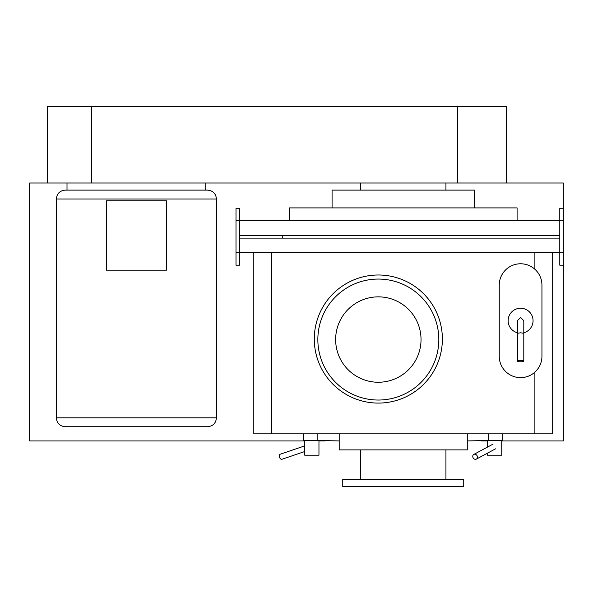 <?xml version="1.0" encoding="UTF-8"?>
<svg xmlns="http://www.w3.org/2000/svg" width="593" height="593" viewBox="0 0 593 593"><rect width="100%" height="100%" fill="white"/><g stroke="black" fill="none" stroke-linecap="round" stroke-linejoin="round"><path stroke-width="0.89" d="M282.268 235.332L239.572 235.332L239.572 238.119L282.268 238.119L282.268 235.332L559.792 235.332L559.792 238.119L282.268 238.119M501.752 440.955L563.35 440.955L563.35 265.19L559.792 265.19L559.792 252.737L239.572 252.737L239.572 220.715L559.792 220.715L559.792 252.737L563.35 252.737L563.35 183L29.65 183L29.65 440.955L304.728 440.955M563.35 265.19L563.35 252.737M563.35 208.262L559.792 208.262L559.792 220.715L563.35 220.715M236.014 220.715L239.572 220.715L239.572 208.262L236.014 208.262L236.014 252.737L239.572 252.737L239.572 265.19L236.014 265.19L236.014 252.737M166.411 270.171L166.411 200.79L106.369 200.79L106.369 270.171L166.411 270.171M56.335 199.011L56.335 417.828C56.861 423.232 59.826 426.197 65.23 426.723L207.55 426.723C212.954 426.197 215.919 423.232 216.445 417.828L216.445 199.011C215.919 193.607 212.954 190.642 207.55 190.116L65.23 190.116C59.826 190.642 56.861 193.607 56.335 199.011L216.445 199.011M67.009 183L67.009 190.116L205.771 190.116L205.771 183M304.728 451.532L281.905 459.293A2.668 1.586 -108.8 0 1 281.593 459.338A2.668 1.586 -108.8 0 1 279.466 457.018A2.668 1.586 -108.8 0 1 280.185 454.238L304.728 445.892M303.72 433.839L303.72 440.599L317.848 440.599L317.848 433.839M326.743 440.599L317.848 440.599M318.96 440.599L318.96 455.187L304.728 455.187L304.728 440.599M499.247 356.282A21.348 21.348 0 0 0 520.595 377.63A21.348 21.348 0 0 0 541.943 356.282L541.943 285.122A21.348 21.348 0 0 0 520.595 263.774A21.348 21.348 0 0 0 499.247 285.122L499.247 356.282M523.797 332.74A12.453 12.453 0 0 0 520.595 308.249A12.453 12.453 0 0 0 517.392 332.74M517.392 361.093L517.392 333.303L520.595 332.799L523.797 333.303L523.797 361.093A3.202 0.697 180 0 0 520.595 360.396A3.202 0.697 180 0 0 517.392 361.093A3.202 0.697 180 0 0 520.595 361.789A3.202 0.697 180 0 0 523.797 361.093M517.392 333.303L517.392 320.702L520.595 317.5L523.797 320.702L523.797 333.303M475.438 459.338A2.668 2.231 -118.2 0 0 476.357 459.115A2.668 2.231 -118.2 0 0 477.283 456.225A2.668 2.231 -118.2 0 0 474.748 454.186A2.668 2.231 -118.2 0 0 473.837 454.408A2.668 2.231 -118.2 0 0 472.91 457.299A2.668 2.231 -118.2 0 0 475.438 459.338M488.632 433.839L488.632 440.599L502.76 440.599L502.76 433.839M488.632 440.599L479.737 440.599M501.752 440.599L501.752 455.187L487.52 455.187L487.52 453.134M487.52 447.078L487.52 440.599M506.422 183L506.422 106.503L47.44 106.503L47.44 183M481.516 440.599L467.284 440.955M339.196 440.955L324.964 440.599M474.4 207.906L474.4 190.116L332.08 190.116L332.08 207.906M517.096 220.715L517.096 207.906L289.384 207.906L289.384 220.715M442.378 339.04A64.044 64.044 0 0 0 378.334 274.996A64.044 64.044 0 0 0 314.29 339.04A64.044 64.044 0 0 0 378.334 403.084A64.044 64.044 0 0 0 442.378 339.04M421.03 339.552A42.696 42.696 0 0 0 378.334 296.856A42.696 42.696 0 0 0 335.638 339.552A42.696 42.696 0 0 0 378.334 382.248A42.696 42.696 0 0 0 421.03 339.552M438.82 339.552A60.486 60.486 0 0 0 378.334 279.066A60.486 60.486 0 0 0 317.848 339.552A60.486 60.486 0 0 0 378.334 400.038A60.486 60.486 0 0 0 438.82 339.552M467.284 433.839L467.284 449.894L339.196 449.894L339.196 433.839M445.936 449.894L445.936 479.418M360.544 479.418L360.544 449.894M463.726 486.497L342.754 486.497L342.754 479.418L463.726 479.418L463.726 486.497M552.676 252.737L552.676 433.839L253.804 433.839L253.804 252.737M318.96 440.955L324.964 440.955M481.516 440.955L487.52 440.955M56.335 417.828L216.445 417.828M91.7 106.503L91.7 183M457.677 106.503L457.677 183M271.594 252.737L271.594 433.839M534.886 433.839L534.886 372.137M534.886 269.266L534.886 252.737M476.357 459.115L495.555 448.827M473.837 454.408L493.035 444.127M445.936 190.116L445.936 183M360.544 190.116L360.544 183"/></g></svg>
